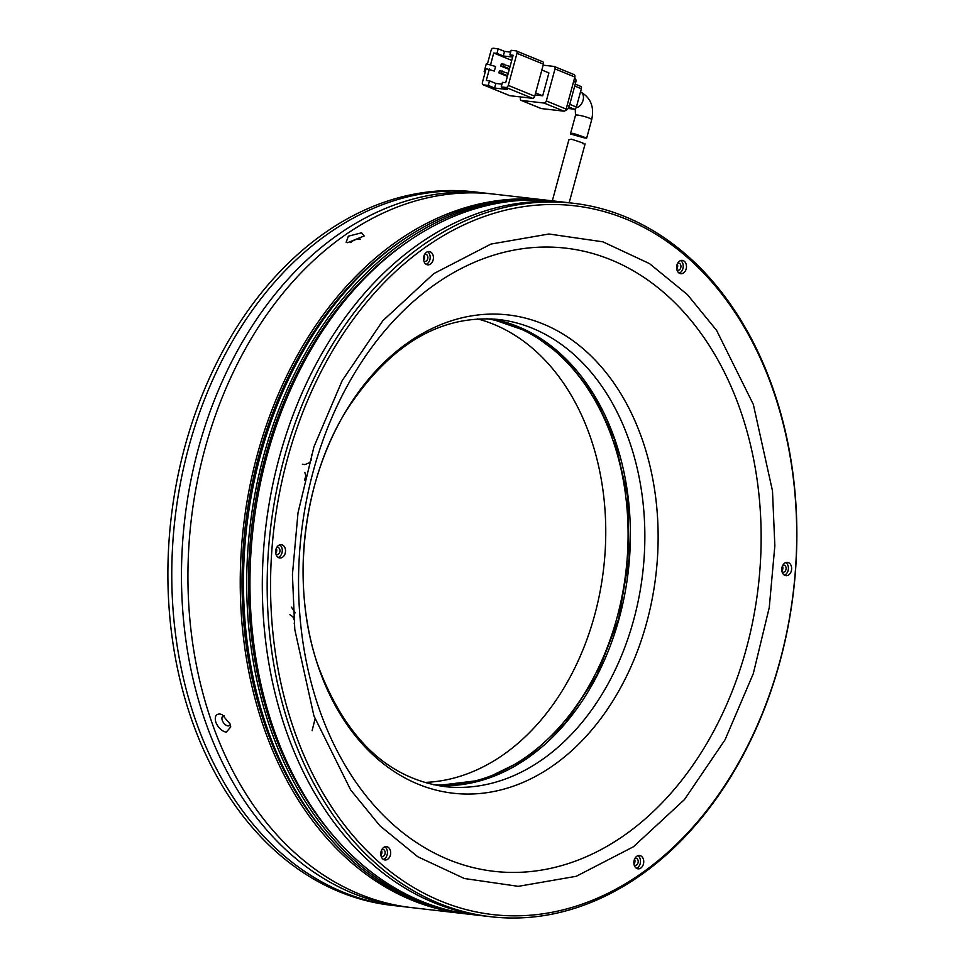 <?xml version="1.0" encoding="UTF-8"?>
<svg xmlns="http://www.w3.org/2000/svg" width="965" height="965" viewBox="0 0 965 965"><rect width="100%" height="100%" fill="white"/><g stroke="black" fill="none" stroke-linecap="round" stroke-linejoin="round"><path stroke-width="1.45" d="M400.427 906.268A359.113 263.385 -83.4 0 1 395.566 905.773L391.694 905.327A359.113 263.385 -83.4 0 1 191.601 719.54A359.113 263.385 -83.4 0 1 221.902 352.78A359.113 263.385 -83.4 0 1 473.803 191.806L477.687 192.252A359.113 263.385 -83.4 0 1 482.524 192.867M477.639 318.908A234.628 172.072 -83.4 0 1 590.291 436.868A234.628 172.072 -83.4 0 1 424.298 782.422M395.566 905.773A359.113 263.385 -83.4 0 1 195.485 719.986A359.113 263.385 -83.4 0 1 225.786 353.226A359.113 263.385 -83.4 0 1 477.687 192.252M486.734 318.703A234.628 172.072 -83.4 0 1 612.606 439.425A234.628 172.072 -83.4 0 1 594.283 676.248A234.628 172.072 -83.4 0 1 433.104 784.678M546.154 200.129L487.385 193.362A359.113 263.385 96.6 0 0 235.484 354.348A359.113 263.385 96.6 0 0 205.183 721.096A359.113 263.385 96.6 0 0 405.276 906.883L411.741 907.631A359.113 263.385 -83.4 0 1 211.649 721.844A359.113 263.385 -83.4 0 1 241.95 355.084A359.113 263.385 -83.4 0 1 493.851 194.11A359.113 263.385 96.6 0 0 241.95 355.084A359.113 263.385 96.6 0 0 211.649 721.844A359.113 263.385 96.6 0 0 411.741 907.631L464.044 913.65A359.113 263.385 -83.4 0 1 263.964 727.863A359.113 263.385 -83.4 0 1 294.253 361.103A359.113 263.385 -83.4 0 1 546.154 200.129A359.113 263.385 -83.4 0 1 547.77 200.322M584.476 137.947L570.436 133.99L572.872 133.303C583.753 136.753 587.613 138.297 584.476 137.947L586.672 138.152L591.69 119.672C594.452 106.958 590.749 97.718 580.58 91.928L580.496 91.892M534.743 96.211L508.29 85.378L516.975 53.328L543.428 64.16L534.743 96.211A2.388 1.592 112.3 0 1 532.511 98.309L509.87 95.704L483.417 84.872L488.266 85.427L494.611 88.032L507.554 89.516L501.209 86.922L502.451 82.339L505.684 82.713L513.127 55.246L509.894 54.872L512.898 56.103M542.427 61.688A2.388 1.592 112.3 0 1 542.716 61.76A2.388 1.592 112.3 0 1 543.428 64.16M509.894 54.872L511.136 50.301L515.986 50.855A2.388 1.592 112.3 0 1 516.263 50.928A2.388 1.592 112.3 0 1 516.975 53.328M508.29 85.378A2.388 1.592 112.3 0 1 506.058 87.477L501.209 86.922M535.635 92.917L542.704 95.812L548.904 72.918L541.835 70.023M542.704 95.812L535.093 94.932M487.385 64.088L495.576 66.489L487.385 64.088L491.113 50.349A2.388 1.592 112.3 0 1 493.344 48.25L498.193 48.805L496.951 53.389L493.718 53.015L490.618 64.462M495.576 66.489L494.333 71.072L486.143 68.66L482.428 82.399A2.388 1.592 112.3 0 0 483.139 84.799L509.58 95.632M510.642 52.11L504.538 51.41L498.193 48.805M520.726 96.946L520.449 97.972A2.388 1.592 112.3 0 0 521.16 100.372A2.388 1.592 112.3 0 0 521.438 100.444L544.079 103.05L563.922 111.168L541.281 108.562L521.438 100.444M546.311 100.939L554.996 68.901L574.838 77.019L566.153 109.069L546.311 100.939A2.388 1.592 112.3 0 1 544.079 103.05M543.15 65.174L554.006 66.428A2.388 1.592 112.3 0 1 554.296 66.501A2.388 1.592 112.3 0 1 554.996 68.901M487.47 63.787L486.348 63.654L484.177 71.663L485.214 72.098M485.298 71.796L484.177 71.663M489.376 69.034L486.276 80.481L489.508 80.855L488.266 85.427M494.611 88.032L495.853 83.448L501.957 84.148M489.508 80.855L495.853 83.448M504.538 51.41L503.296 55.982L496.951 53.389M512.632 57.056L503.296 55.982M511.727 60.385L493.718 53.015M510.063 66.537L501.342 63.726L500.714 66.006L509.255 69.504M508.205 73.4L499.472 70.59L498.857 72.882L507.397 76.38M574.838 77.019A2.388 1.592 -67.7 0 0 574.127 74.619A2.388 1.592 -67.7 0 0 573.837 74.546M563.922 111.168A2.388 1.592 -67.7 0 0 566.153 109.069M500.714 66.006L503.308 66.308L503.923 64.016M509.448 68.817L503.308 66.308M498.857 72.882L501.438 73.171L502.065 70.879M507.578 75.692L501.438 73.171M565.514 110.336A4.789 3.185 -67.7 0 0 569.278 106.15L567.179 105.294M573.632 81.482L575.731 82.351L569.278 106.15M575.731 82.351A4.789 3.185 -67.7 0 0 574.645 77.719M568.976 107.043L574.151 109.166L568.168 108.466M574.73 86.042L581.352 88.744L576.394 107.055L569.772 104.353M581.352 88.744A2.388 1.592 -67.7 0 0 580.641 86.343A2.388 1.592 -67.7 0 0 580.351 86.271M574.151 109.166A2.388 1.592 -67.7 0 0 576.394 107.055M582.908 143.737C586.057 144.111 582.184 142.591 571.292 139.165L568.855 139.841L552.318 200.841M423.973 261.382A6.707 4.921 96.6 0 0 427.7 264.844A6.707 4.921 96.6 0 0 432.404 261.841A6.707 4.921 96.6 0 0 432.971 254.989A6.707 4.921 96.6 0 0 429.232 251.527A6.707 4.921 96.6 0 0 424.54 254.531A6.707 4.921 96.6 0 0 423.973 261.382M426.132 264.289A6.707 4.921 96.6 0 0 429.739 254.627A6.707 4.921 96.6 0 0 427.579 251.72M276.074 554.513A6.707 4.921 96.6 0 0 279.802 557.987A6.707 4.921 96.6 0 0 284.506 554.971A6.707 4.921 96.6 0 0 285.073 548.132A6.707 4.921 96.6 0 0 281.334 544.658A6.707 4.921 96.6 0 0 276.629 547.662A6.707 4.921 96.6 0 0 276.074 554.513M278.234 557.42A6.707 4.921 96.6 0 0 281.84 547.758A6.707 4.921 96.6 0 0 279.681 544.851M381.235 856.498A6.707 4.921 96.6 0 0 384.963 859.972A6.707 4.921 96.6 0 0 389.667 856.968A6.707 4.921 96.6 0 0 390.234 850.117A6.707 4.921 96.6 0 0 386.495 846.655A6.707 4.921 96.6 0 0 381.802 849.658A6.707 4.921 96.6 0 0 381.235 856.498M383.394 859.405A6.707 4.921 96.6 0 0 387.001 849.743A6.707 4.921 96.6 0 0 384.842 846.836M634.295 865.352A6.707 4.921 96.6 0 0 638.034 868.826A6.707 4.921 96.6 0 0 642.738 865.822A6.707 4.921 96.6 0 0 643.293 858.971A6.707 4.921 96.6 0 0 639.566 855.497A6.707 4.921 96.6 0 0 634.861 858.512A6.707 4.921 96.6 0 0 634.295 865.352M636.454 868.259A6.707 4.921 96.6 0 0 640.06 858.597A6.707 4.921 96.6 0 0 637.901 855.69M782.193 572.221A6.707 4.921 96.6 0 0 785.932 575.683A6.707 4.921 96.6 0 0 790.637 572.679A6.707 4.921 96.6 0 0 791.203 565.84A6.707 4.921 96.6 0 0 787.464 562.366A6.707 4.921 96.6 0 0 782.76 565.369A6.707 4.921 96.6 0 0 782.193 572.221M784.352 575.128A6.707 4.921 96.6 0 0 787.971 565.466A6.707 4.921 96.6 0 0 785.8 562.559M677.032 270.224A6.707 4.921 96.6 0 0 680.771 273.698A6.707 4.921 96.6 0 0 685.476 270.695A6.707 4.921 96.6 0 0 686.031 263.843A6.707 4.921 96.6 0 0 682.303 260.381A6.707 4.921 96.6 0 0 677.599 263.385A6.707 4.921 96.6 0 0 677.032 270.224M679.191 273.131A6.707 4.921 96.6 0 0 682.798 263.469A6.707 4.921 96.6 0 0 680.639 260.562M424.817 247.703A356.724 261.624 -83.4 0 1 773.17 390.343A356.724 261.624 -83.4 0 1 642.449 872.65A356.724 261.624 -83.4 0 1 294.096 730.01A356.724 261.624 -83.4 0 1 424.817 247.703M641.568 874.555A359.113 263.385 96.6 0 0 773.158 389.016A359.113 263.385 96.6 0 0 573.077 203.229A359.113 263.385 96.6 0 0 422.477 245.412A359.113 263.385 96.6 0 0 290.875 730.963A359.113 263.385 96.6 0 0 490.956 916.75A359.113 263.385 96.6 0 0 641.568 874.555M490.956 916.75L473.743 914.772A359.113 263.385 96.6 0 1 273.662 728.973A359.113 263.385 96.6 0 1 303.963 362.225A359.113 263.385 96.6 0 1 555.864 201.239L568.228 202.662A359.113 263.385 96.6 0 0 316.315 363.648A359.113 263.385 96.6 0 0 286.026 730.396A359.113 263.385 96.6 0 0 486.107 916.195A359.113 263.385 -83.4 0 1 286.026 730.396A359.113 263.385 -83.4 0 1 316.315 363.648A359.113 263.385 -83.4 0 1 568.228 202.662L573.077 203.229M423.84 260.984A3.595 2.63 96.6 0 0 424.829 261.382A3.595 2.63 96.6 0 0 427.35 259.766A3.595 2.63 96.6 0 0 427.652 256.099A3.595 2.63 96.6 0 0 425.649 254.241A3.595 2.63 96.6 0 0 424.6 254.41M423.647 260.092A3.595 2.63 96.6 0 0 424.419 255.737A3.595 2.63 96.6 0 0 424.202 255.23M275.942 554.127A3.595 2.63 96.6 0 0 276.931 554.513A3.595 2.63 96.6 0 0 279.44 552.909A3.595 2.63 96.6 0 0 279.753 549.242A3.595 2.63 96.6 0 0 277.751 547.384A3.595 2.63 96.6 0 0 276.702 547.541M275.737 553.222A3.595 2.63 96.6 0 0 276.509 548.868A3.595 2.63 96.6 0 0 276.304 548.373M381.103 856.112A3.595 2.63 96.6 0 0 382.092 856.51A3.595 2.63 96.6 0 0 384.613 854.894A3.595 2.63 96.6 0 0 384.914 851.226A3.595 2.63 96.6 0 0 382.912 849.369A3.595 2.63 96.6 0 0 381.863 849.538M380.91 855.207A3.595 2.63 96.6 0 0 381.682 850.853A3.595 2.63 96.6 0 0 381.465 850.358M634.174 864.966A3.595 2.63 96.6 0 0 635.151 865.352A3.595 2.63 96.6 0 0 637.672 863.747A3.595 2.63 96.6 0 0 637.974 860.08A3.595 2.63 96.6 0 0 635.971 858.223A3.595 2.63 96.6 0 0 634.934 858.38M633.969 864.061A3.595 2.63 96.6 0 0 634.741 859.706A3.595 2.63 96.6 0 0 634.524 859.212M782.072 571.823A3.595 2.63 96.6 0 0 783.049 572.221A3.595 2.63 96.6 0 0 785.57 570.617A3.595 2.63 96.6 0 0 785.872 566.95A3.595 2.63 96.6 0 0 783.87 565.08A3.595 2.63 96.6 0 0 782.832 565.249M781.867 570.93A3.595 2.63 96.6 0 0 782.639 566.576A3.595 2.63 96.6 0 0 782.434 566.081M676.911 269.838A3.595 2.63 96.6 0 0 677.888 270.236A3.595 2.63 96.6 0 0 680.409 268.62A3.595 2.63 96.6 0 0 680.711 264.953A3.595 2.63 96.6 0 0 678.709 263.095A3.595 2.63 96.6 0 0 677.671 263.264M676.706 268.946A3.595 2.63 96.6 0 0 677.478 264.579A3.595 2.63 96.6 0 0 677.261 264.084M230.261 724.51A5.742 3.257 54.7 0 1 229.513 725.547A5.742 3.257 54.7 0 1 227.933 725.897A5.742 3.257 54.7 0 1 222.819 721.603A5.742 3.257 54.7 0 1 222.867 716.175A5.742 3.257 54.7 0 1 224.121 715.813M350.85 242.601A5.742 2.147 160.8 0 1 359.885 239.055A5.742 2.147 160.8 0 1 360.512 239.187M226.232 732.17C221.733 731.193 218.271 727.912 215.858 722.327C214.399 716.802 215.75 714.016 219.899 713.979L222.034 714.582L230.08 723.967L230.744 726.959L226.232 732.17M347.641 242.673L346.145 242.336L348.353 236.196L361.586 232.794L364.167 235.967L347.641 242.673M400.487 241.491A356.724 261.624 96.6 0 0 265.568 726.717A356.724 261.624 96.6 0 0 331.586 840.274M552.631 200.877L549.399 200.503A359.113 263.385 96.6 0 0 297.485 361.477A359.113 263.385 96.6 0 0 267.196 728.237A359.113 263.385 96.6 0 0 467.277 914.024L470.51 914.398A359.113 263.385 -83.4 0 1 270.429 728.611A359.113 263.385 -83.4 0 1 300.718 361.851A359.113 263.385 -83.4 0 1 552.631 200.877A359.113 263.385 -83.4 0 1 554.248 201.07M406.965 242.239A356.724 261.624 96.6 0 0 272.034 727.465A356.724 261.624 96.6 0 0 338.052 841.022M465.661 913.831A359.113 263.385 -83.4 0 1 464.044 913.65M472.126 914.579A359.113 263.385 -83.4 0 1 470.51 914.398M576.153 107.694A8.383 5.573 -67.7 0 0 583.053 100.336A8.383 5.573 -67.7 0 0 580.58 91.928M575.212 108.84L575.514 115.281A8.383 1.146 15.2 0 1 577.806 115.1A8.383 1.146 15.2 0 1 586.792 117.223A8.383 1.146 15.2 0 1 591.69 119.672M506.058 87.477L532.511 98.309M554.031 764.919A240.707 176.547 96.6 0 0 642.244 439.473A240.707 176.547 96.6 0 0 407.182 343.214A240.707 176.547 96.6 0 0 318.969 668.673A240.707 176.547 96.6 0 0 554.031 764.919M629.325 441.089A235.098 172.433 -83.4 0 1 609.494 681.194A235.098 172.433 -83.4 0 1 444.576 786.584C388.051 778.562 346.121 738.961 318.812 667.768C290.067 588.204 301.719 481.451 347.026 409.558C389.957 344.445 440.402 314.421 498.338 319.463A235.098 172.433 -83.4 0 1 629.325 441.089M313.939 715.933L350.669 789.949L379.896 825.775L417.761 856.739L464.37 878.512L518.314 886.34L576.286 876.28L633.438 846.763L684.438 799.599L725.077 739.745L753.279 673.679L769.262 607.516L774.847 545.744L772.482 490.883L753.327 404.407L716.597 330.392L687.382 294.578L649.505 263.614L602.896 241.829L548.964 234L490.98 244.061L433.828 273.59L382.828 320.742L342.189 380.596L313.987 446.674L298.004 512.825L292.431 574.597L294.783 629.457L313.939 715.933M740.445 410.427A313.625 230.02 -83.4 0 1 625.513 834.46A313.625 230.02 -83.4 0 1 319.246 709.058A313.625 230.02 -83.4 0 1 434.178 285.013A313.625 230.02 -83.4 0 1 740.445 410.427M437.507 785.546A235.098 172.433 96.6 0 0 597.251 675.283A235.098 172.433 96.6 0 0 614.862 439.425A235.098 172.433 96.6 0 0 491.209 318.86L529.894 332.237L564.561 357.786L593.306 394.118L614.476 439.22L627.72 496.794L629.132 558.168L618.613 619.072L596.889 675.271L565.478 722.881L526.576 758.599L482.91 779.973L437.495 785.546M575.514 115.281L570.436 133.99M516.263 50.928L542.716 61.76M540.991 108.49L521.16 100.372M574.127 74.619L554.296 66.501M580.641 86.343L575.249 84.136M585.104 143.942L569.157 202.771M315.024 718.997L312.117 730.662M289.898 614.717L292.805 616.683L294.59 620.821L294.216 623.812M311.393 454.901L311.502 459.617L309.632 462.597L304.964 464.599L302.347 464.213M304.807 472.368L305.845 475.878L304.494 480.305M291.454 607.214L295.037 612.401L293.698 617.781"/></g></svg>
